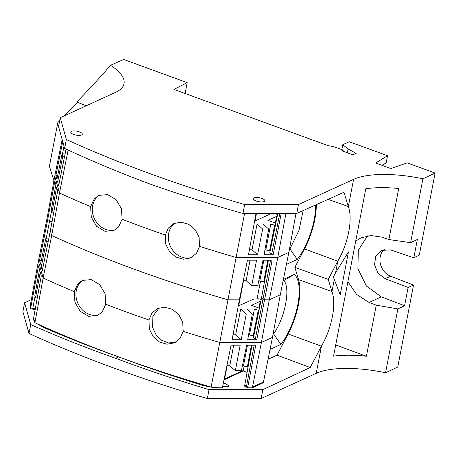 <?xml version="1.0" encoding="UTF-8"?>
<svg xmlns="http://www.w3.org/2000/svg" width="458" height="458" viewBox="0 0 458 458"><rect width="100%" height="100%" fill="white"/><g stroke="black" fill="none" stroke-linecap="round" stroke-linejoin="round"><path stroke-width="0.69" d="M283.096 280.886L283.846 280.542C290.761 288.174 285.094 317.583 273.575 333.893L273.088 334.128M283.846 280.542L294.38 274.388L283.393 279.414M273.575 333.893L280.891 344.439A44.397 17.919 110 0 0 294.38 274.388M280.891 344.439L270.065 349.391M268.05 359.335L277.01 355.15L288.111 333.945A45.703 18.452 110 0 0 298.564 279.661L294.837 267.363L328.249 279.374L331.93 291.511A46.04 18.583 110 0 1 331.958 291.614C336.613 303.877 331.935 328.151 321.476 346.042L316.226 373.31A70.767 23.971 -169.1 0 1 331.008 369.406A70.767 23.971 -169.1 0 1 385.556 372.766L397.853 308.91L376.253 305.183L366.417 356.238L335.708 344.977M316.283 204.686A45.703 18.452 110 0 1 304.478 248.946L294.837 267.363M286.433 264.398L297.259 259.44A44.397 17.919 110 0 0 315.614 204.984M86.276 105.764L76.709 102.025C89.379 89.07 100.646 76.829 110.515 65.294A70.767 23.971 -169.1 0 1 113.641 67.429A70.767 23.971 -169.1 0 1 121.187 74.539A70.767 23.971 -169.1 0 1 124.015 83.654A70.767 23.971 -169.1 0 1 115.353 92.459L60.25 117.677L58.544 126.545L64.641 148.426C90.695 160.563 118.393 172.151 147.734 183.189L150.756 184.293C180.303 194.73 211.035 204.457 242.952 213.468L296.767 213.439L343.975 192.263L348.292 206.518A46.04 18.583 110 0 1 348.326 206.615C352.981 218.884 348.303 243.158 337.844 261.049L335.582 272.796L348.464 251.877L340.191 294.837L333.361 277.033L335.582 272.796M62.168 139.547L54.76 176.124L46.979 218.718L38.392 261.123L43.115 278.023L34.894 322.77L33.6 318.138L33.457 318.934L33.949 320.697L33.6 318.138L41.272 275.939L40.241 272.252L35.524 297.803L37.253 298.038M36.285 323.405L45.09 328.094L45.216 327.407A583.389 197.604 10.9 0 0 118.656 356.902A583.389 197.604 10.9 0 0 198.686 383.386L198.554 384.067C205.178 386.26 211.67 387.514 218.025 387.834L218.18 387.05L222.536 387.05L211.121 387.05L219.766 342.458A583.813 197.747 -169.1 0 1 201.944 337.168A583.813 197.747 -169.1 0 1 183.183 331.352L182.719 322.18L178.815 314.698L172.397 309.339L164.806 307.163L157.483 308.566L151.924 313.117L148.919 319.993L149.388 329.159L153.167 336.607L159.373 341.96L166.901 344.221L174.475 342.847M243.29 370.516L244.171 365.931L243.29 370.516L224.168 379.058L224.575 379.087L224.454 379.688L243.209 370.934L243.29 370.516L224.575 379.087L227.145 365.73M33.949 320.697L34.659 321.94M45.09 328.094C68.362 338.153 92.888 347.759 118.656 356.902L115.622 358.316L98.539 352.122C74.797 343.323 52.189 334.14 30.72 324.573L29.009 333.481L22.9 311.64L24.606 302.772L30.72 324.573M31.362 299.618L24.606 302.772M30.589 308.703L30.199 305.978L30.589 308.703L35.14 309.677M32.638 309.098L32.787 308.314L30.738 307.896L35.277 308.915L36.354 302.99M35.031 309.705L35.18 308.938L32.787 308.314L35.094 296.269M226.887 365.73L229.784 365.73L235.355 370.694L241.406 370.694L246.656 345.177L255.747 345.183L247.772 387.056L252.49 387.056L252.329 387.869L263.316 382.739L263.453 382.041L252.49 387.056L261.409 342.47L219.766 342.458L236.133 257.465A583.813 197.747 -169.1 0 1 218.311 252.175A583.813 197.747 -169.1 0 1 199.551 246.352L199.087 237.181L195.171 229.693L188.788 224.351L181.196 222.17L173.851 223.567L168.298 228.118L165.286 235A583.813 197.747 -169.1 0 1 122.114 219.256L118.565 226.95L113.744 230.597L104.922 231.296L96.552 226.269L91.262 217.086L90.638 206.627A583.813 197.747 -169.1 0 1 74.362 199.671A583.813 197.747 -169.1 0 1 59.483 193.03L54.76 176.124M382.121 165.361L386.191 162.802L387.554 155.72L375.64 162.996L390.846 168.544L407.191 162.882L435.1 173.061L419.31 255.043L413.826 257.797L390.663 249.902L381.268 250.394L375.766 256.148L374.535 264.678L377.999 273.174L385.121 278.67L408.118 287.429L404.591 305.732L381.296 296.864L366.371 285.992L357.881 268.72L358.328 250.194L367.528 235.876M376.253 305.183L369.051 302.469L356.559 294.357L347.897 281.681M355.717 241.091L360.961 237.891L370.98 235.521L381.64 237.101L388.894 239.545L410.614 242.66L422.911 178.803L435.1 173.061M304.478 248.946L337.764 261.197L328.249 279.374M297.259 259.44L289.943 248.9L298.988 230.357L303.139 210.583M289.456 249.135L289.943 248.9M247.085 372.371L243.209 370.934M252.329 387.869L247.618 387.863L247.772 387.056L246.519 386.271L244.727 385.373L244.583 386.14L246.37 387.062L246.519 386.271L244.727 385.373L252.026 345.177M224.042 379.659L224.454 379.688L223.991 379.905M218.025 387.834L222.37 387.84L231.084 345.177L240.175 345.177L235.355 370.694M247.618 387.863L246.37 387.062M288.111 333.945L321.396 346.196L310.226 367.539L277.01 355.15M222.64 386.523L228.313 386.495L229.017 385.756L223.435 382.642M198.554 384.067C170.977 375.583 144.344 366.526 118.656 356.902M115.622 358.316L132.975 364.683C157.552 373.51 182.902 381.817 209.031 389.615L262.835 389.666L310.226 367.539M385.121 278.67L390.731 276.271A15.772 13.408 65.4 0 1 380.169 262.737A15.772 13.408 65.4 0 1 382.298 251.677A15.772 13.408 65.4 0 1 384.256 249.392M390.731 276.271L413.534 285.048L408.118 287.429M53.918 180.721L49.407 166.26L57.817 122.595L59.677 120.672M413.826 257.797L417.347 239.488L410.614 242.66M366.417 356.238C354.034 354.91 343.082 354.876 333.561 356.129L365.799 188.719C375.331 187.396 386.306 187.316 398.723 188.49L388.894 239.545M404.591 305.732L397.853 308.91M64.401 115.777L77.431 102.283M413.534 285.048L397.75 367.03L385.556 372.766M262.835 389.666L261.123 398.534L316.226 373.31M261.123 398.534L207.319 398.523L209.031 389.615M207.319 398.523A589.709 199.745 -169.1 0 1 29.009 333.481M185.089 93.495L187.185 82.635L173.937 89.424L328.151 145.673L333.395 146.537L343.219 150.121L341.805 150.768L352.941 154.827L356.147 153.361L348.091 149.01L347.347 152.789M343.019 151.209L343.219 150.121M387.554 155.72L349.219 141.74L342.796 144.682L348.091 149.01M341.828 149.611L342.796 144.682M110.515 65.294L123.666 59.466L187.185 82.635M81.61 134.996A5.897 1.998 10.9 0 0 82.331 134.274A5.897 1.998 10.9 0 0 78.203 131.486A5.897 1.998 10.9 0 0 71.477 131.297A5.897 1.998 10.9 0 0 70.75 132.041A5.897 1.998 10.9 0 0 74.917 134.818A5.897 1.998 10.9 0 0 81.61 134.996M60.25 117.677L66.358 139.518L64.641 148.426M296.767 213.439L298.479 204.571L353.576 179.347A70.767 23.971 -169.1 0 1 368.358 175.443A70.767 23.971 -169.1 0 1 422.911 178.803M298.479 204.571L244.669 204.56A589.709 199.745 -169.1 0 1 66.358 139.518M242.952 213.468L244.669 204.56M264.083 201.554A5.897 1.998 10.9 0 0 264.804 200.833A5.897 1.998 10.9 0 0 260.676 198.039A5.897 1.998 10.9 0 0 253.944 197.856A5.897 1.998 10.9 0 0 253.222 198.6A5.897 1.998 10.9 0 0 257.39 201.377A5.897 1.998 10.9 0 0 264.083 201.554M46.979 218.718L47.517 220.647L51.994 221.701L52.722 217.991M46.166 238.738L51.462 211.275M48.823 238.544L52.052 221.683M48.245 241.383L46.435 241.137L45.748 238.681L40.556 264.169L39.52 260.482L41.231 260.831M35.524 297.803L34.837 295.347L39.502 269.619L38.472 265.932L30.738 307.896L30.199 305.978L38.392 261.123M66.089 149.102L58.687 185.496L57.656 181.809L62.803 156.144L62.116 153.688L56.924 179.175L55.887 175.488L62.712 141.499M55.887 175.488L57.599 175.838M62.528 153.745L64.005 146.136M62.116 153.688L65.076 154.083M68.139 150.047L59.483 193.03L51.674 235.521A583.412 197.616 10.9 0 0 227.924 299.807L239.362 299.813L232.132 339.727L241.223 339.727L235.652 334.764L233.03 334.764M57.656 181.809L59.391 182.038M62.803 156.144L64.612 156.384M255.97 213.462L248.499 254.734L257.591 254.734L252.02 249.77L257.064 224.071L254.053 224.071M257.591 254.734L262.634 229.034L268.686 229.034L264.071 254.734L273.163 254.74L269.785 252.862L277.806 213.445M244.549 213.468L236.133 257.465L277.777 257.47L269.31 299.818L280.279 294.797L288.861 252.398L277.777 257.47L285.929 213.445M281.201 213.445L273.163 254.74M279.786 213.445L271.737 253.841M275.813 223.235L267.884 220.344L276.621 216.348L275.355 223.069M277.176 216.548L276.621 216.348M264.358 282.414L263.739 281.87L258.793 280.737M243.255 280.731L246.152 280.731L251.723 285.695L257.774 285.7L263.024 260.184L272.115 260.184L264.564 299.813L261.501 298.118L268.394 260.184M259.852 280.737L263.837 260.184M263.739 281.87L267.775 260.184M261.501 298.118L253.417 337.855L255.369 338.834L270.523 260.184M237.685 309.064L240.696 309.064L246.267 314.028L252.318 314.028L247.704 339.733L256.795 339.733L264.564 299.813L269.31 299.818L261.409 342.47L272.493 337.397L280.279 294.797M256.795 339.733L255.369 338.834M253.726 336.332L253.182 335.846L248.597 334.769M258.925 310.77L258.283 310.198L253.182 335.846M258.283 310.198L254.396 309.07L249.478 334.769M254.396 309.07L246.748 309.064L252.318 314.028M259.446 308.228L251.516 305.337L260.253 301.341L258.988 308.062M260.808 301.541L260.253 301.341M261.203 299.578L259.125 298.816L253.938 299L238.246 305.973M240.696 309.064L235.652 334.764M251.723 285.695L256.543 260.184L247.452 260.178L239.362 299.813M246.152 280.731L250.034 260.178M65.185 153.544L66.032 149.073M99.861 194.942A19.156 16.276 -114.6 0 0 96.289 197.942A19.156 16.276 -114.6 0 0 95.436 220.63A19.156 16.276 -114.6 0 0 115.279 229.79M90.638 206.627L94.199 198.927L98.722 195.411L107.51 194.604L115.971 199.533L121.456 208.693L122.114 219.256M270.094 251.333L269.55 250.852L264.964 249.77M199.551 246.352L196.471 253.348L190.665 257.934L183.269 259.228L175.74 256.967L169.534 251.614L165.756 244.16L165.286 235M191.828 257.356A19.156 16.276 65.4 0 1 169.054 242.643A19.156 16.276 65.4 0 1 175.511 222.909M262.634 229.034L257.064 224.071M249.398 249.77L252.02 249.77M275.292 225.777L274.651 225.204L269.55 250.852M274.651 225.204L270.764 224.071L265.846 249.77M268.686 229.034L263.115 224.071L270.764 224.071M46.435 241.137L41.289 266.802L42.319 270.495L50.38 230.878L57.639 190.946L56.609 187.253L51.891 212.81L51.204 210.348L55.87 184.626L54.84 180.933L47.517 220.647L39.52 260.482M50.38 230.878L51.674 235.521L43.115 278.023A583.813 197.747 -169.1 0 0 57.994 284.664A583.813 197.747 -169.1 0 0 74.27 291.62L74.894 302.085L80.184 311.268L88.554 316.289L97.377 315.596L102.197 311.944L105.746 304.249L105.105 293.75L99.667 284.59L91.199 279.615L82.354 280.411L77.831 283.92L74.27 291.62M295.983 213.439L288.861 252.398M45.748 238.681L48.708 239.082M51.891 212.81L53.62 213.039M41.289 266.802L43.023 267.037M83.499 279.941A19.156 16.276 -114.6 0 0 79.921 282.941A19.156 16.276 -114.6 0 0 79.068 305.623A19.156 16.276 -114.6 0 0 98.911 314.783M175.46 342.349L168.573 342.945L161.72 340.3L156.092 334.884L152.686 327.636L152.875 316.203L159.138 307.908M256.469 213.457L255.014 221.002L270.306 214.006L275.493 213.823L277.571 214.579M243.513 280.731L238.647 306.001M255.014 221.002L254.614 220.974M246.267 314.028L241.223 339.727M183.183 331.352L180.103 338.348L174.298 342.928M148.919 319.993A583.813 197.747 -169.1 0 1 105.746 304.249M257.081 298.891L260.539 280.937L257.081 298.891M273.449 213.892L273.535 213.451L273.449 213.892M229.784 365.73L233.666 345.177M34.894 322.77A583.389 197.604 10.9 0 0 211.121 387.05M247.99 367.413L247.372 366.864L242.431 365.73M243.484 365.73L247.469 345.177M247.372 366.864L251.408 345.177M254.156 345.177L246.519 386.271L247.772 387.056L252.49 387.056L263.453 382.041L272.493 337.397M369.051 302.469L381.302 296.864M298.564 279.661L331.93 291.511M334.22 279.867L331.958 291.614M328.157 199.362L348.292 206.518M353.576 179.347L348.326 206.615"/></g></svg>
